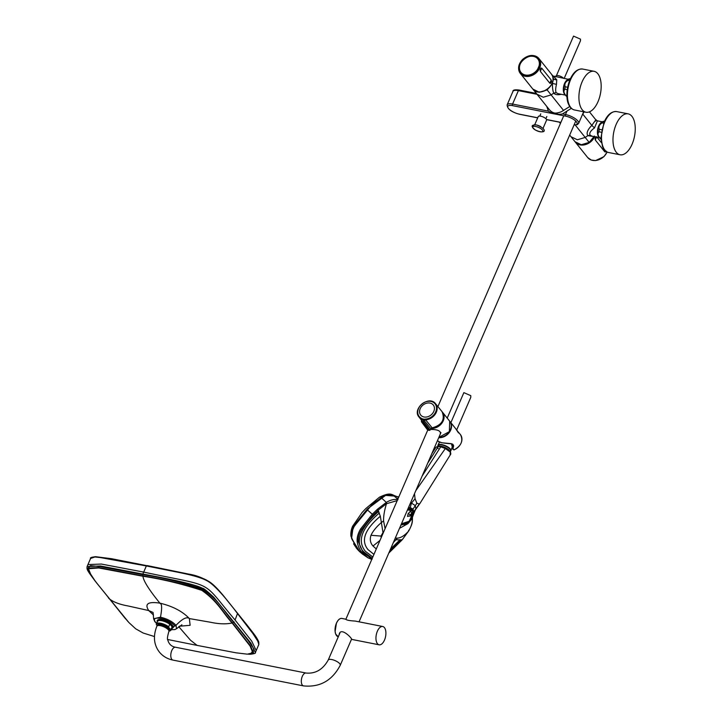 <?xml version="1.0" encoding="UTF-8"?>
<svg xmlns="http://www.w3.org/2000/svg" width="722" height="722" viewBox="0 0 722 722"><rect width="100%" height="100%" fill="white"/><g stroke="black" fill="none" stroke-linecap="round" stroke-linejoin="round"><path stroke-width="1.08" d="M582.094 81.857A20.857 10.577 101.2 0 0 586.002 112.244A20.857 10.577 101.2 0 0 597.996 101.703A20.857 10.577 101.2 0 0 594.089 71.316A20.857 10.577 101.2 0 0 582.094 81.857M632.066 144.247A20.857 10.577 101.2 0 0 628.158 113.859A20.857 10.577 101.2 0 0 616.164 124.392A20.857 10.577 101.2 0 0 620.072 154.779A20.857 10.577 101.2 0 0 632.066 144.247M171.177 629.593L174.751 625.775C171.52 622.346 166.818 619.882 160.636 618.384C154.986 617.545 153.208 618.727 155.302 621.94L156.629 623.303M156.575 623.42L154.815 621.651L153.605 618.754L160.501 617.184C167.269 618.826 172.432 621.525 175.978 625.297L176.556 628.682L181.89 624.783M157.441 621.425A8.357 2.834 23.4 0 1 157.369 620.496A8.357 2.834 23.4 0 1 158.154 619.774M172.702 626.073A8.357 2.834 23.4 0 1 172.711 627.129A8.357 2.834 23.4 0 1 171.989 627.725M160.32 617.987C162.179 608.466 162.035 603.511 159.878 603.132C148.091 601.372 144.373 603.845 148.723 610.55L153.47 615.009M179.381 626.218L190.112 625.324L189.372 618.583C182.603 611.399 172.775 606.245 159.878 603.132M154.445 636.542L143.155 633.023L135.682 628.799L128.868 622.526L96.883 583.259L91.234 575.624L88.481 568.737L98.788 567.961L142.947 576.246C161.674 579.017 181.294 583.719 201.79 590.352C218.152 601.778 222.295 612.265 232.141 622.996L250.092 646.055L252.88 652.814L247.33 654.168L236.04 652.814L197.106 645.396L190.491 640.206L178.767 626.687M91.523 557.528L95.557 556.689L111.459 558.693L146.647 565.633C184.191 573.133 197.458 575.353 206.645 580.163C208.288 581.472 211.961 581.562 224.524 597.031L248.955 627.472L258.909 642.869M95.557 556.689L146.349 565.949L104.69 558.025L94.898 556.978L90.593 558.467C89.853 557.754 91.559 557.158 95.71 556.689L95.71 556.689M256.211 650.549L258.855 644.43L257.059 638.97L237.737 613.853C223.378 594.738 212.99 583.629 206.564 580.542C201.348 577.681 191.032 574.766 175.608 571.797L146.349 565.949L142.83 574.071C176.755 580.235 196.709 585.01 202.674 588.412C203.081 587.852 206.763 590.777 213.721 597.193L250.913 643.203L255.362 652.498L256.211 650.549L251.779 641.244L235.074 619.999L237.619 613.249M250.606 654.249L248.512 654.222L253.566 652.896L250.633 646.145L232.457 622.887C222.502 612.039 218.288 601.39 201.853 589.757C181.303 583.412 161.647 578.818 142.893 575.948L142.83 574.071L100.529 566.003L87.109 566.508C86.775 569.559 86.658 569.694 95.484 581.508L87.172 568.801L90.539 565.678L100.132 566.571L142.739 574.658C161.529 577.438 181.412 582.185 202.395 588.917C219.813 600.731 223.603 611.399 233.793 622.382L248.025 640.324L254.054 649.06L250.471 654.249C254.406 653.753 256.03 653.175 255.362 652.498M142.893 575.948L98.535 567.537L88.048 568.088L90.846 575.145L96.577 582.88L127.866 621.443M408.165 513.541L412.018 510.21L412.551 511.474M412.948 511.88L412.027 510.544L407.461 509.94M401.486 523.757L409.212 521.275L413.047 512.791M412.767 511.663L412.479 511.104M404.6 523.964L401.486 523.955M407.659 509.479L411.486 509.732A8.763 5.28 -49.7 0 1 411.675 509.922M408.914 508.866A8.763 5.28 -49.7 0 1 411.486 509.732M410.015 515.806L407.533 516.456L408.201 513.486M409.897 511.474L412 512.512L412.849 512.25L412.632 513.613L412.894 511.808L412.271 510.797L412.894 511.808M412 512.512L409.888 515.842L410.791 515.58L412.65 513.324L411.73 513.757M410.132 514.768L408.183 513.513M537.737 69.005L539.063 65.955A10.785 8.547 -38.7 0 0 527.791 56.921A10.785 8.547 -38.7 0 0 521.04 72.516A10.785 8.547 -38.7 0 0 537.737 69.005L537.836 69.159A10.902 8.646 -38.7 0 1 520.932 72.579A10.902 8.646 -38.7 0 1 524.046 59.014A10.902 8.646 -38.7 0 1 537.962 58.942C531.482 49.791 513.423 64.258 520.932 72.579M539.063 65.955L539.226 65.946A10.902 8.646 -38.7 0 0 537.962 58.942M606.327 151.151L605.731 151.918L604.783 151.837L595.28 139.969L595.063 138.606L595.885 136.711M596.995 137.162L601.426 142.694M596.67 136.765L595.28 139.969M604.783 151.837L605.099 150.158M586.426 143.84A11.624 9.215 -38.7 0 0 593.132 138.525M543.079 69.844L551.22 80.016L551.599 81.406L550.778 83.301L549.83 83.22L540.327 71.352L540.11 69.989L540.931 68.094L541.717 68.148L543.079 69.844M541.717 68.148L540.327 71.352M549.83 83.22L551.22 80.016M525.282 75.223A11.029 8.736 141.3 0 1 520.797 72.597A11.029 8.736 141.3 0 1 523.937 58.879A11.029 8.736 141.3 0 1 538.007 58.807A11.029 8.736 141.3 0 1 537.123 70.233A11.029 8.736 141.3 0 1 525.282 75.223M537.33 58.256A11.029 8.736 141.3 0 1 538.224 59.105M521.031 72.877A11.029 8.736 141.3 0 1 520.409 71.821M440.862 446.566A6.435 2.184 -156.6 0 0 438.218 448.615M437.983 445.844A7.03 2.383 23.4 0 1 438.001 445.05A7.03 2.383 23.4 0 1 443.597 445.023A7.03 2.383 23.4 0 1 450.384 449.057A7.03 2.383 23.4 0 1 450.907 450.636A7.03 2.383 23.4 0 1 450.347 451.187M437.884 446.079L438.146 445.465A6.733 2.283 23.4 0 1 443.461 445.384A6.733 2.283 23.4 0 1 450.023 449.264A6.733 2.283 23.4 0 1 450.51 450.817L450.311 451.268M362.57 554.144L358.338 549.965L352.02 539.316L351.569 537.412C351.082 533.432 352.228 529.082 355.025 524.38L366.957 509.542L381.198 497.611C385.557 494.958 389.456 494.092 392.885 494.994L396.45 497.972L394.753 495.861L398.724 497.124M398.77 497.016L396.035 496.276M395.999 496.258L394.753 495.861M395.846 496.176L392.885 494.994M381.153 537.728L380.99 536.067L382.994 532.574L380.341 516.221L377.543 509.145L372.344 514.19L360.675 528.865C357.968 533.414 356.812 537.673 357.191 541.644C357.832 545.895 359.466 549.532 362.101 552.547L368.039 557.862L372.2 559.072L363.184 552.501L358.347 541.78C357.895 538.034 359.014 533.937 361.695 529.488L373.202 515.012L378.355 510.021L386.469 503.712L397.208 500.617M351.894 531.843L355.016 524.371C352.715 527.186 351.56 531.527 351.533 537.367L351.704 538.504M355.025 524.343L366.929 509.533L381.144 497.629L386.333 502.404C390.467 499.877 394.347 498.974 397.966 499.678L396.504 498.027L398.192 498.361M381.189 497.602L385.052 495.68M427.677 463.226L438.317 446.458L436.034 447.171L438.786 446.015M412.334 517.602L412.334 518.414C412.578 522.295 411.296 526.564 408.499 531.212L402.19 539.776L388.824 553.007M404.672 524.154L404.311 524.831M439.175 446.214L438.435 446.259M422.099 476.114L440.736 446.828L438.326 446.467M440.736 446.828L441.313 446.494L440.736 446.828L445.348 448.542L450.266 452.062L450.149 454.535M408.508 507.539L410.213 507.548L411.486 503.099L410.565 502.765M377.552 509.145L386.333 502.404L386.469 503.712C384.402 510.454 383.445 516.203 383.59 520.977L381.685 522.268C376.631 526.573 373.066 530.914 370.991 535.291L380.99 536.067M404.519 524.759L404.871 524.091M415.809 490.662L445.348 448.542M407.957 508.802L409.825 508.649L410.213 507.548L412.939 509.109L413.941 512.196L415.935 508.649L415.123 505.508L411.486 503.099L415.06 498.731L416.901 503.261L419.311 504.037L420.069 503.252L450.817 454.012L450.384 451.358L445.573 447.929L441.142 446.322M409.825 508.649L412.442 509.976L413.354 513.053L411.991 517.656M412.442 517.394L412.452 517.954C412.253 521.031 413.201 522.656 408.76 530.878L402.208 539.794L394.537 539.821M413.174 513.306L412.298 510.147L407.858 509.037M400.909 525.074L406.639 523.694L408.291 522.475L408.011 523.621L409.816 521.067M414.311 511.023L419.311 504.037M413.354 513.053L413.932 512.187L413.778 513.658L408.363 522.412M407.984 522.358L401.242 524.307M401.333 524.109L403.95 524.172M412.334 518.414L412.244 517.503L412.334 518.414L408.011 523.621L399.501 528.333M168.966 631.082A7.626 2.581 -156.6 0 0 170.609 629.719L172.098 627.319L171.439 625.775L169.489 624.07A7.924 2.68 -156.6 0 0 162.143 620.812A7.924 2.68 -156.6 0 0 157.468 621.353C159.544 619.539 163.641 620.433 169.76 624.043M169.805 624.07L168.587 627.192A7.626 2.581 -156.6 0 0 160.645 623.627A7.626 2.581 -156.6 0 0 156.494 624.801L157.27 625.775M172.116 627.21L172.016 627.644A7.924 2.68 -156.6 0 0 172.098 627.319L171.998 626.822M170.609 629.719L168.587 627.192M171.439 625.775L171.574 625.983A6.85 2.319 -156.6 0 0 169.814 623.212M162.215 619.918A6.85 2.319 -156.6 0 0 159.066 620.406M168.704 630.297A6.327 2.139 -156.6 0 0 164.399 625.297A6.327 2.139 -156.6 0 0 157.811 625.586M540.877 126.711A5.424 1.841 -156.6 0 0 535.291 124.807A5.424 1.841 -156.6 0 0 533.63 126.287M168.379 629.837L168.443 629.683A5.451 1.85 -156.6 0 0 168.055 628.429A5.451 1.85 -156.6 0 0 162.739 625.279A5.451 1.85 -156.6 0 0 158.434 625.351L158.371 625.505M384.483 640.098A9.323 4.729 -78.8 0 1 379.122 644.809A9.323 4.729 -78.8 0 1 376.288 634.746A9.323 4.729 -78.8 0 1 382.732 626.506A9.323 4.729 -78.8 0 1 384.483 640.098M338.302 636.75L338.275 636.741A9.323 4.729 101.2 0 1 336.524 623.149A9.323 4.729 101.2 0 1 341.885 618.438L345.73 619.196C346.443 620.135 349.61 620.758 355.233 621.073L382.732 626.506M379.122 644.809L351.641 639.385C352.309 638.428 340.152 625.938 339.069 634.981M556.436 75.611L573.539 36.1L580.479 39.141L580.461 40.802L564.162 78.463M555.642 76.785L555.985 75.981A4.377 1.48 23.4 0 1 559.36 75.891A4.377 1.48 23.4 0 1 563.638 78.364M450.871 422.668L463.867 392.633L470.807 395.674L470.789 397.335L456.665 429.987M171.592 624.638A6.85 2.319 23.4 0 1 171.719 625.649A6.85 2.319 23.4 0 1 171.619 625.812M159.084 620.388A6.85 2.319 23.4 0 1 159.138 620.207A6.85 2.319 23.4 0 1 159.959 619.602M534.713 124.762L538.278 116.54A4.531 1.534 23.4 0 1 543.043 116.928A4.531 1.534 23.4 0 1 546.581 120.132L543.025 128.363M603.637 123.2L602.094 122.893C599.269 124.671 598.339 126.819 599.314 129.328L601.706 129.798M604.476 121.269L603.186 121.368L604.233 121.801M601.002 139.256L598.89 137.171A8.637 4.377 -78.8 0 1 598.051 129.166A8.637 4.377 -78.8 0 1 601.868 122.09L603.186 121.368M601.291 132.234L598.98 131.783C597.437 133.498 597.798 135.592 600.045 138.064L600.957 138.245M600.993 139.256A9.684 4.91 -78.8 0 1 600.045 138.064M602.094 122.893A9.684 4.91 -78.8 0 1 603.375 121.63M598.98 131.783A9.684 4.91 -78.8 0 1 599.314 129.328M569.568 80.665L568.024 80.359C565.2 82.137 564.27 84.284 565.245 86.793L567.636 87.263M570.407 78.734L569.107 78.833L570.163 79.258M566.932 96.712L564.821 94.627A8.637 4.377 -78.8 0 1 563.981 86.631A8.637 4.377 -78.8 0 1 567.799 79.546L569.107 78.833M567.221 89.699L564.911 89.239C563.368 90.954 563.729 93.057 565.976 95.53L566.887 95.71M566.923 96.712A9.684 4.91 -78.8 0 1 565.976 95.53M568.024 80.359A9.684 4.91 -78.8 0 1 569.306 79.086M564.911 89.239A9.684 4.91 -78.8 0 1 565.245 86.793M532.836 89.059L539.262 92.263L547.15 89.943L552.456 83.581L553.305 79.249A11.922 9.449 -38.7 0 0 553.251 78.373A11.922 9.449 -38.7 0 0 551.59 74.348A11.922 9.449 -38.7 0 0 551.455 74.176M553.305 79.249L556.698 79.7A2.978 2.238 1.2 0 1 553.251 78.373L552.899 75.972L568.241 79.267M556.698 79.7L553.557 76.37M556.743 79.989L556.472 84.366L552.52 83.436M556.472 84.366C555.57 88.075 555.444 90.819 556.084 92.606L558.151 93.679L565.127 95.06M556.084 92.606L553.756 93.147C552.808 91.035 552.375 87.849 552.456 83.581M561.418 111.711L569.757 106.522M561.31 94.302C557.655 95.105 555.137 94.717 553.756 93.147L551.121 94.898L547.15 89.943M549.081 109.293C550.66 111.314 552.51 112.569 554.64 113.047C556.292 113.255 558.557 112.812 561.427 111.702M571.319 108.336L562.483 113.923C558.359 114.969 551.725 113.589 548.368 111.143L546.78 106.468M557.33 112.885L557.005 114.175M559.568 122.198L560.651 122.93M582.591 114.247L584.206 111.883M560.543 122.388L558.657 121.919M582.753 114.076L591.841 125.411C587.537 129.68 586.201 133.11 587.825 135.691L585.19 137.442L589.17 142.405L594.477 136.052M595.596 121.143C596.977 118.372 595.722 119.798 591.841 125.411L594.495 127.929L597.437 120.845L595.903 119.915L589.45 111.856M599.197 137.595L592.067 136.187L590.154 135.149C589.017 133.281 590.47 130.872 594.495 127.929M590.154 135.149L587.825 135.691L593.628 136.494M575.253 125.032L585.19 137.442L577.365 139.77L571.048 136.774L575.028 141.738L581.282 144.734L589.17 142.405M458.741 432.695L455.654 428.633L458.515 432.956M452.775 449.012L453.254 447.252C454.021 445.6 453.452 444.454 451.566 443.822C443.362 443.209 438.976 442.396 438.38 441.395L441.801 442.767L451.43 443.678L452.775 449.012L453.985 449.797M453.976 449.932C461.277 445.907 463.452 440.826 460.501 434.689L458.975 432.785M453.254 447.252L452.676 444.084M453.199 449.535L452.694 448.985M452.477 448.714L452.875 447.685L453.263 448.163M453.921 449.896A10.731 8.502 141.3 0 0 460.501 434.689L460.203 434.319M453.407 445.275L452.586 447.207L453.226 448.019M452.586 447.207L453.01 444.581M424.365 419.464A10.325 8.186 -38.7 0 0 424.292 420.727L423.697 421.856L430.141 430.014L432.261 427.821M421.883 419.626L421.377 418.968A10.64 8.429 141.3 0 1 419.004 417.054A10.64 8.429 141.3 0 1 422.072 403.869A10.64 8.429 141.3 0 1 435.61 403.76A10.64 8.429 141.3 0 1 435.519 413.778A10.64 8.429 141.3 0 1 425.583 419.798L432.144 427.83A10.722 8.502 -38.7 0 0 442.026 421.684A10.722 8.502 -38.7 0 0 442.063 411.666C445.239 419.644 441.954 425.05 432.207 427.866M430.141 430.014L429.473 430.393L423.02 422.235A13.456 10.668 -38.7 0 1 421.72 421.973A0.596 0.478 145 0 1 421.449 421.413L421.422 418.291L421.856 418.634L421.72 421.973L427.758 430.05L345.856 619.296M430.835 428.706L424.301 420.727L425.583 419.798L425.448 419.085A10.144 8.041 -38.7 0 0 436.097 410.791A10.144 8.041 -38.7 0 0 430.853 401.396A10.144 8.041 -38.7 0 0 419.031 407.488A10.144 8.041 -38.7 0 0 421.422 418.291M423.697 421.856A0.596 0.46 -37.9 0 1 423.02 422.235L423.67 420.177A11.381 9.016 141.3 0 1 422.19 419.879L421.666 419.202M422.939 421.675L423.327 422.19M429.473 430.393A13.709 10.866 141.3 0 1 427.758 430.05L427.496 429.491M423.67 420.177L425.448 419.085M424.455 419.41A9.955 7.888 -38.7 0 0 424.419 420.529M431.115 429.428C438.85 429.545 441.747 431.458 439.815 435.176M449.689 421.188L449.364 431.63L438.877 437.351A10.731 8.502 -38.7 0 0 449.355 431.585A10.731 8.502 -38.7 0 0 449.689 421.188L442.559 412.289A10.731 8.502 -38.7 0 0 442.306 411.991L442.559 412.289A10.731 8.502 -38.7 0 1 441.999 422.993A10.731 8.502 -38.7 0 1 431.061 428.381M157.965 624.458A6.245 2.112 -156.6 0 0 158.01 625.387L158.082 625.532M168.551 630.062L168.704 630.017A6.245 2.112 -156.6 0 0 169.417 629.413M168.479 629.972A5.65 1.913 -156.6 0 0 168.217 628.465A5.65 1.913 -156.6 0 0 162.378 625.099A5.65 1.913 -156.6 0 0 158.199 625.523M156.864 626.2A6.552 2.22 23.4 0 1 163.768 626.768A6.552 2.22 23.4 0 1 168.903 631.407C167.45 636.416 167.071 639.25 167.766 639.891C168.858 644.078 171.448 646.533 175.545 647.246A6.552 3.321 -78.8 0 0 171.34 651.758A6.552 3.321 -78.8 0 0 171.827 659.339A6.552 3.321 -78.8 0 0 173 660.107C167.396 658.978 162.838 656.28 159.336 652.02C153.795 644.719 152.974 636.118 156.864 626.2M382.164 496.754L383.499 496.285L382.173 496.754M383.905 495.897L385.53 495.554M385.494 495.472L384.492 495.653M385.945 495.31L385.034 495.436M362.697 554.243L358.13 549.803L351.578 538.459L352.995 527.755L372.859 503.532L385.223 495.373L395.9 496.194C391.622 494.904 391.053 491.628 379.438 497.214L365.747 508.613L362.083 512.539L352.571 526.311C351.163 529.587 350.621 532.872 350.928 536.184L356.316 547.926M385.467 495.482L367.345 508.992L353.166 527.836L353.112 525.797M350.928 536.184L351.551 537.213M353.166 527.836L351.524 533.766M357.561 549.487L356.921 548.729A79.907 48.184 130.3 0 1 356.785 548.539L356.686 548.431A79.925 48.194 130.3 0 0 356.821 548.603A79.88 48.166 130.3 0 0 356.894 548.684L356.984 548.792A79.871 48.166 130.3 0 1 356.921 548.711L357.58 549.46M355.883 547.411L356.551 548.151L355.883 547.411M356.199 547.827L357.065 548.91M353.87 544.316L354.872 545.624L353.87 544.316M354.195 544.397L354.159 544.442A58.202 35.08 130.2 0 1 353.997 544.135L353.96 543.991M353.599 543.756L354.159 544.442M352.255 539.857L353.419 541.175M354.872 545.652L355.368 546.193M354.755 545.769L355.251 546.31L354.755 545.769M354.664 544.929L353.988 544.198M540.94 69.113L540.715 68.834A10.695 8.483 -38.7 0 0 540.913 68.112M594.089 71.316L582.609 69.05A20.857 10.577 101.2 0 0 568.196 87.461A20.857 10.577 101.2 0 0 574.522 109.979L586.002 112.244M628.158 113.859L616.678 111.585A20.857 10.577 101.2 0 0 604.684 122.126A20.857 10.577 101.2 0 0 608.592 152.513L620.072 154.779M154.815 621.651A1.191 0.948 -38.7 0 0 155.302 621.94M160.636 618.384A1.191 0.605 -78.8 0 1 160.501 617.184M174.751 625.775A1.191 0.948 -38.7 0 0 175.978 625.297M157.342 621.651A8.483 2.87 23.4 0 1 161.791 619.819A8.483 2.87 23.4 0 1 170.816 623.934A8.483 2.87 23.4 0 1 171.89 627.941M172.702 626.164L172.026 626.867M109.166 598.7C113.273 602.022 119.518 604.431 127.911 605.929L148.723 610.55L152.874 612.373M189.471 618.601C186.754 616.389 182.088 618.826 175.455 625.92M189.372 618.583L210.589 622.265C218.847 624.061 226.031 624.304 232.141 622.996L232.285 622.671M143.055 575.976L142.947 576.246C143.38 580.849 149.129 589.946 160.194 603.529M234.217 621.976L232.457 622.887M108.986 598.484L108.264 597.581L108.986 598.493M235.074 619.999C199.832 578.602 217.493 587.852 143.687 572.095L101.387 564.062L87.949 564.559L90.602 558.44M409.888 515.842L407.533 516.456M607.067 151.999A11.922 9.449 -38.7 0 1 597.816 160.067A11.922 9.449 -38.7 0 1 587.663 157.513L575.172 141.918A11.922 9.449 -38.7 0 0 575.281 142.054A11.922 9.449 -38.7 0 0 580.127 144.896A11.922 9.449 -38.7 0 0 594.621 136.693M551.31 73.996A11.922 9.449 141.3 0 1 547.917 88.815A11.922 9.449 141.3 0 1 532.701 88.896L520.327 73.436A11.922 9.449 141.3 0 1 519.551 63.996A11.922 9.449 141.3 0 1 528.802 55.973A11.922 9.449 141.3 0 1 538.928 58.536A11.922 9.449 141.3 0 1 537.98 70.882A11.922 9.449 141.3 0 1 525.174 76.279A11.922 9.449 141.3 0 1 520.327 73.436C517.421 68.924 518.188 64.258 522.611 59.43C528.766 54.466 534.208 54.168 538.928 58.536L551.31 73.996C559.532 83.138 539.83 98.914 532.701 88.896M525.174 75.485A11.326 8.971 -38.7 0 0 539.812 62.453A11.326 8.971 -38.7 0 0 523.224 59.177A11.326 8.971 -38.7 0 0 525.174 75.485M448.867 449.923A6.733 2.283 -156.6 0 0 438.94 446.061M360.675 528.865L361.695 529.488M373.202 515.012L366.957 509.542M357.191 541.644L358.347 541.78M362.101 552.547L363.184 552.501M402.208 539.794L388.806 553.052M408.733 507.015L409.049 507.485M372.263 558.268L363.987 552.05C353.518 542.014 361.551 526.555 378.806 511.221M371.27 559.216L372.2 559.072M450.266 452.062L449.932 451.16M412.298 510.147L416.901 503.261M379.393 512.945C361.65 528.179 356.966 540.949 365.35 551.256L372.814 556.996M373.942 554.397L367.994 549.595C360.639 540.561 364.754 529.443 380.341 516.221M401.802 539.939L389.023 552.565M408.499 531.212L408.661 530.282L408.499 531.212C404.564 535.625 400.845 537.935 397.344 538.152L393.346 542.565M376.288 548.973L373.012 546.031C370.314 542.989 369.637 539.406 370.991 535.291M373.012 546.031L379.998 540.39M414.491 493.704L415.06 498.731M413.941 512.196L415.935 508.649M399.564 540.218L390.53 549.063M389.447 551.572L401.125 540.092M385.079 528.648L383.59 520.977M412.695 511.266L412.993 512.421M397.344 538.152L395.277 538.098M158.181 620.73A7.707 2.608 23.4 0 1 169.724 624.016M168.406 626.57A7.924 2.68 -156.6 0 0 161.06 623.321A7.924 2.68 -156.6 0 0 156.385 623.853A7.924 2.68 -156.6 0 0 156.313 624.178M169.878 630.884A7.924 2.68 -156.6 0 0 170.934 630.153A7.924 2.68 -156.6 0 0 171.015 629.828M535.309 129.951A5.496 1.859 23.4 0 1 533.296 126.467A5.496 1.859 23.4 0 1 540.227 128.272A5.496 1.859 23.4 0 1 542.24 131.756A5.496 1.859 23.4 0 1 535.309 129.951C545.002 134.662 548.846 129.734 536.545 124.978C531.121 124.689 530.706 126.35 535.3 129.942M339.15 619.35A9.169 4.648 101.2 0 0 336.434 623.194A9.169 4.648 101.2 0 0 336.082 634.855M159.183 620.27A7.039 2.383 23.4 0 1 159.156 620.162A7.039 2.383 23.4 0 1 159.192 619.611M563.62 110.502L551.121 94.898L543.296 97.226L536.96 94.212L549.46 109.807M560.895 122.361L546.536 119.527M537.737 117.785L519.398 114.166A1.191 0.605 101.2 0 0 519.605 114.302A1.191 0.605 101.2 0 0 519.858 114.256M601.579 122.307A8.041 4.079 101.2 0 0 597.699 129.076A8.041 4.079 101.2 0 0 598.682 136.837A8.041 4.079 101.2 0 0 598.7 136.855M571.048 136.774L569.685 135.068M537.051 94.311L518.387 90.629A10.135 3.429 -156.6 0 0 512.945 91.423C512.728 90.006 514.777 89.537 519.073 90.024A1.191 0.605 101.2 0 0 518.387 90.629L512.575 104.058A10.135 3.429 -156.6 0 0 507.133 104.861C507.241 108.932 511.402 112.081 519.605 114.302L537.691 117.876M519.28 90.169A1.191 0.605 101.2 0 0 519.073 90.024L536.338 93.436M574.107 124.861A8.944 3.032 -156.6 0 0 575.966 121.305A8.944 3.032 -156.6 0 0 565.497 116.116L512.584 105.656A8.944 3.032 -156.6 0 0 508.432 108.417A8.944 3.032 -156.6 0 0 519.398 114.166M574.044 124.987L577.329 124.635L578.647 123.363A10.135 3.429 -156.6 0 0 575.01 118.507A10.135 3.429 -156.6 0 0 565.488 114.518A1.191 0.605 101.2 0 0 565.497 116.116M512.584 105.656A1.191 0.605 -78.8 0 1 512.575 104.058L548.368 111.134M566.86 111.341L565.488 114.518L562.483 113.923M567.51 79.763A8.041 4.079 101.2 0 0 563.62 86.532A8.041 4.079 101.2 0 0 564.613 94.293A8.041 4.079 101.2 0 0 564.631 94.32M438.795 437.532A10.604 8.411 -38.7 0 0 448.741 432.911A10.604 8.411 -38.7 0 0 450.772 423.11M438.732 437.694A10.731 8.502 -38.7 0 0 449.517 432.18A10.731 8.502 -38.7 0 0 449.996 421.576A10.731 8.502 -38.7 0 0 449.842 421.386L455.654 428.642M424.265 419.545A10.424 8.267 -38.7 0 0 424.202 420.908M423.823 419.96A10.722 8.502 -38.7 0 0 423.868 421.54M422.993 421.44A12.861 10.189 141.3 0 1 421.747 421.197M430.059 403.084L429.969 403.066A8.05 6.381 141.3 0 0 420.186 408.706A8.05 6.381 141.3 0 0 423.995 416.982A8.05 6.381 141.3 0 0 433.805 411.396A8.05 6.381 141.3 0 0 430.059 403.084M421.856 418.634A10.279 8.15 -38.7 0 0 424.834 419.229M435.213 427.253A10.072 7.987 -38.7 0 0 442.017 421.792M425.032 419.157A9.955 7.888 -38.7 0 0 424.906 420.042L425.05 419.148M424.428 419.428A10.731 8.502 -38.7 0 0 424.301 420.375M431.296 428.164A10.55 8.357 -38.7 0 0 441.268 423.534A10.55 8.357 -38.7 0 0 443.209 413.715M424.419 420.005A10.55 8.357 -38.7 0 0 424.374 420.601M173 660.107L303.529 685.9A6.552 3.321 -78.8 0 1 302.356 685.133A6.552 3.321 -78.8 0 1 301.868 677.552A6.552 3.321 -78.8 0 1 306.074 673.039L175.545 647.246M303.529 685.9C319.909 687.497 332.147 680.62 340.252 665.26A6.552 2.22 -156.6 0 0 339.773 663.753A6.552 2.22 -156.6 0 0 333.393 659.971A6.552 2.22 -156.6 0 0 328.212 660.052C322.86 669.574 315.478 673.897 306.074 673.039M582.609 69.05C577.483 68.644 573.25 72.236 569.911 79.835C565.552 90.782 566.68 100.511 568.467 104.04C569.793 107.352 571.815 109.329 574.522 109.979M608.592 152.513C605.875 151.864 603.845 149.878 602.518 146.548L600.948 137.703L604.043 122.217C607.382 114.717 611.597 111.179 616.678 111.585M171.123 629.71L174.85 629.593L176.556 628.682M157.369 620.496C159.3 616.38 175.951 625.812 172.711 627.129M153.127 612.662L153.615 618.754M167.694 639.502L197.106 645.396M89.104 567.321L88.49 568.737M253.494 651.388L252.88 652.814M147.441 565.633L188.668 574.089C197.142 575.38 205.111 578.737 212.575 584.152L221.907 593.899L246.924 624.909M258.846 644.439L258.647 641.56C256.22 636.642 255.407 635.793 246.346 624.178M94.591 580.353L125.601 618.889M87.109 566.517L87.949 564.559M412.515 510.824L413.002 511.979M413.101 512.439L413.11 514.308L411.405 518.685L407.975 522.367L405.385 523.793L401.405 523.928M409.32 516.185L410.8 515.815L412.632 513.613M587.663 157.513L591.219 160.031L595.614 160.573L603.98 156.62L607.148 152.044M439.481 442.108L438.001 445.05M453.001 444.951L450.907 450.636M359.538 551.373L352.489 539.93M354.989 524.334L366.911 509.506L381.144 497.584C384.176 495.238 388.075 494.371 392.849 494.976M431.828 453.642L436.034 447.171M368.039 557.862L362.39 554.009M368.039 557.853L371.776 559.397M413.742 513.82L415.367 509.84M413.778 513.658L412.325 517.602L408.336 522.448L406.269 523.928M415.358 509.849L420.069 503.252M156.286 624.286L157.468 621.353M168.966 631.136L170.934 630.153L172.016 627.644M338.275 636.741L335.685 634.096L335.098 631.569L336.434 623.167C337.968 619.801 339.791 618.231 341.885 618.438M563.756 115.764L437.911 406.576M575.741 121.079L447.189 418.137M440.943 432.586L359.042 621.832M159.066 619.62A8.339 8.339 0 0 0 159.156 620.135L159.138 620.207M545.877 118.688L546.852 116.477M539.812 116.061L540.76 113.841M560.579 122.397L546.581 119.635M597.437 120.845L602.31 121.81M583.656 111.784L578.647 123.363M512.945 91.423L507.133 104.861M536.978 94.23L533.007 89.275M552.899 75.972L551.59 74.348M560.407 123.489L559.342 122.153M460.383 434.536L459.012 432.83M438.38 441.395L437.568 440.375M452.775 445.889L453.073 445.077M442.063 411.666L435.61 403.76C429.121 394.871 411.757 408.787 419.004 417.054L421.747 420.538M423.155 421.143L423.706 421.856M421.486 421.819L427.55 429.915M424.401 419.446L424.31 420.06M339.882 633.095L328.212 660.052M351.515 639.232L340.252 665.26M382.037 496.826L383.409 496.33M362.417 554.036L359.493 551.536M357.959 549.938L357.173 549.036M358.482 550.507L358.924 550.976"/></g></svg>
